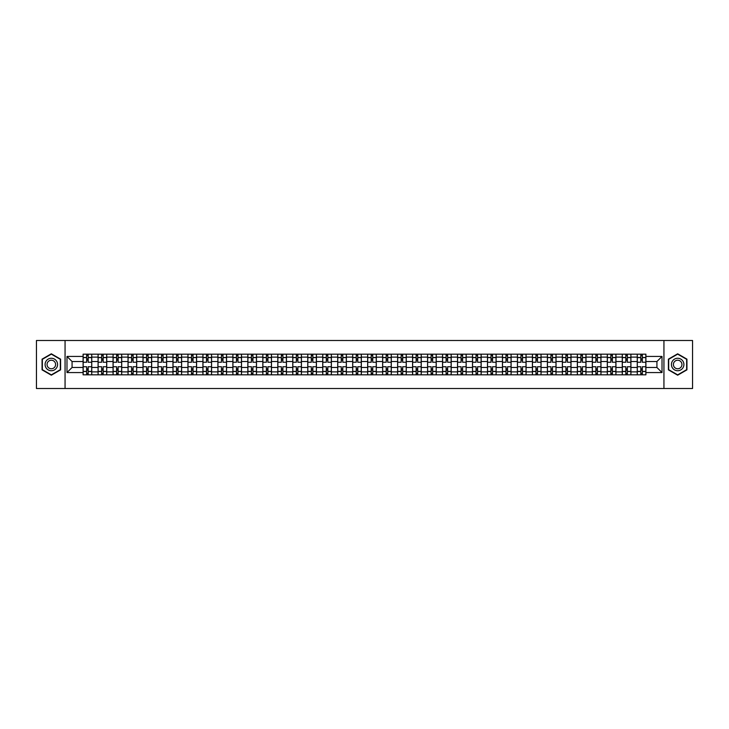 <?xml version="1.0" encoding="UTF-8"?>
<svg xmlns="http://www.w3.org/2000/svg" width="729" height="729" viewBox="0 0 729 729"><rect width="100%" height="100%" fill="white"/><g stroke="black" fill="none" stroke-linecap="round" stroke-linejoin="round"><path stroke-width="1.09" d="M663.937 388.502L692.55 388.502L692.55 340.498L36.45 340.498L36.45 388.502L663.937 388.502L663.937 340.498M98.087 374.824L98.087 357.11L91.745 357.11L91.745 374.824M91.745 357.11L91.745 354.176M98.087 357.11L98.087 354.176M106.726 354.176L106.726 374.824M113.059 374.824L113.059 354.176M121.707 354.176L121.707 374.824M128.04 374.824L128.04 354.176M136.678 354.176L136.678 374.824M143.012 374.824L143.012 354.176M151.659 354.176L151.659 374.824M157.993 374.824L157.993 354.176M166.631 354.176L166.631 374.824M172.973 374.824L172.973 354.176M181.612 354.176L181.612 374.824M187.945 374.824L187.945 354.176M196.584 354.176L196.584 374.824M202.926 374.824L202.926 354.176M211.565 354.176L211.565 374.824M217.898 374.824L217.898 354.176M226.537 354.176L226.537 374.824M232.879 374.824L232.879 354.176M241.518 354.176L241.518 374.824M247.851 374.824L247.851 354.176M256.49 354.176L256.49 374.824M262.832 374.824L262.832 354.176M271.47 354.176L271.47 374.824M277.804 374.824L277.804 354.176M286.451 354.176L286.451 374.824M292.785 374.824L292.785 354.176M301.423 354.176L301.423 374.824M307.756 374.824L307.756 354.176M316.404 354.176L316.404 374.824M322.737 374.824L322.737 354.176M331.376 354.176L331.376 374.824M337.718 374.824L337.718 354.176M346.357 354.176L346.357 374.824M352.69 374.824L352.69 354.176M361.329 354.176L361.329 374.824M367.671 374.824L367.671 354.176M376.31 354.176L376.31 374.824M382.643 374.824L382.643 354.176M391.282 354.176L391.282 374.824M397.624 374.824L397.624 354.176M406.263 354.176L406.263 374.824M412.596 374.824L412.596 354.176M421.244 354.176L421.244 374.824M427.577 374.824L427.577 354.176M436.215 354.176L436.215 374.824M442.549 374.824L442.549 354.176M451.196 354.176L451.196 374.824M457.53 374.824L457.53 354.176M466.168 354.176L466.168 374.824M472.51 374.824L472.51 354.176M481.149 354.176L481.149 374.824M487.482 374.824L487.482 354.176M496.121 354.176L496.121 374.824M502.463 374.824L502.463 354.176M511.102 354.176L511.102 374.824M517.435 374.824L517.435 354.176M526.074 354.176L526.074 374.824M532.416 374.824L532.416 354.176M541.055 354.176L541.055 374.824M547.388 374.824L547.388 354.176M556.027 354.176L556.027 374.824M562.369 374.824L562.369 354.176M571.007 354.176L571.007 374.824M577.341 374.824L577.341 354.176M585.988 354.176L585.988 374.824M592.322 374.824L592.322 354.176M600.96 354.176L600.96 374.824M607.293 374.824L607.293 354.176M615.941 354.176L615.941 374.824M622.274 374.824L622.274 354.176M630.913 354.176L630.913 374.824M637.255 374.824L637.255 354.176M637.255 367.48L630.913 367.48M622.274 367.48L615.941 367.48M607.293 367.48L600.96 367.48M592.322 367.48L585.988 367.48M577.341 367.48L571.007 367.48M562.369 367.48L556.027 367.48M547.388 367.48L541.055 367.48M532.416 367.48L526.074 367.48M517.435 367.48L511.102 367.48M502.463 367.48L496.121 367.48M487.482 367.48L481.149 367.48M472.51 367.48L466.168 367.48M457.53 367.48L451.196 367.48M442.549 367.48L436.215 367.48M427.577 367.48L421.244 367.48M412.596 367.48L406.263 367.48M397.624 367.48L391.282 367.48M382.643 367.48L376.31 367.48M367.671 367.48L361.329 367.48M352.69 367.48L346.357 367.48M337.718 367.48L331.376 367.48M322.737 367.48L316.404 367.48M307.756 367.48L301.423 367.48M292.785 367.48L286.451 367.48M277.804 367.48L271.47 367.48M262.832 367.48L256.49 367.48M247.851 367.48L241.518 367.48M232.879 367.48L226.537 367.48M217.898 367.48L211.565 367.48M202.926 367.48L196.584 367.48M187.945 367.48L181.612 367.48M172.973 367.48L166.631 367.48M157.993 367.48L151.659 367.48M143.012 367.48L136.678 367.48M128.04 367.48L121.707 367.48M113.059 367.48L106.726 367.48M98.087 367.48L91.745 367.48M637.255 361.52L630.913 361.52M622.274 361.52L615.941 361.52M607.293 361.52L600.96 361.52M592.322 361.52L585.988 361.52M577.341 361.52L571.007 361.52M562.369 361.52L556.027 361.52M547.388 361.52L541.055 361.52M532.416 361.52L526.074 361.52M517.435 361.52L511.102 361.52M502.463 361.52L496.121 361.52M487.482 361.52L481.149 361.52M472.51 361.52L466.168 361.52M457.53 361.52L451.196 361.52M442.549 361.52L436.215 361.52M427.577 361.52L421.244 361.52M412.596 361.52L406.263 361.52M397.624 361.52L391.282 361.52M382.643 361.52L376.31 361.52M367.671 361.52L361.329 361.52M352.69 361.52L346.357 361.52M337.718 361.52L331.376 361.52M322.737 361.52L316.404 361.52M307.756 361.52L301.423 361.52M292.785 361.52L286.451 361.52M277.804 361.52L271.47 361.52M262.832 361.52L256.49 361.52M247.851 361.52L241.518 361.52M232.879 361.52L226.537 361.52M217.898 361.52L211.565 361.52M202.926 361.52L196.584 361.52M187.945 361.52L181.612 361.52M172.973 361.52L166.631 361.52M157.993 361.52L151.659 361.52M143.012 361.52L136.678 361.52M128.04 361.52L121.707 361.52M113.059 361.52L106.726 361.52M98.087 361.52L91.745 361.52M72.071 367.48L83.106 367.48L83.106 361.52L72.071 361.52L72.071 367.48L66.977 372.565L66.977 356.435L83.106 356.435L83.106 361.52M645.894 361.52L645.894 367.48L656.929 367.48L656.929 361.52L645.894 361.52L645.894 354.176L83.106 354.176L83.106 356.435M645.894 356.435L662.023 356.435L662.023 372.565L645.894 372.565L645.894 367.48M83.106 367.48L83.106 374.824L645.894 374.824L645.894 372.565M83.106 372.565L66.977 372.565M65.063 388.502L65.063 340.498M60.598 359.151L51.331 353.802L42.063 359.151L42.063 369.849L51.331 375.198L60.598 369.849L60.598 359.151M686.937 359.151L677.669 353.802L668.402 359.151L668.402 369.849L677.669 375.198L686.937 369.849L686.937 359.151M88.2 373.385L86.66 373.385M86.66 355.615L88.2 355.615M103.172 373.385L101.641 373.385M101.641 355.615L103.172 355.615M118.153 373.385L116.613 373.385M116.613 355.615L118.153 355.615M133.125 373.385L131.594 373.385M131.594 355.615L133.125 355.615M148.105 373.385L146.565 373.385M146.565 355.615L148.105 355.615M163.077 373.385L161.546 373.385M161.546 355.615L163.077 355.615M178.058 373.385L176.518 373.385M176.518 355.615L178.058 355.615M193.03 373.385L191.499 373.385M191.499 355.615L193.03 355.615M208.011 373.385L206.471 373.385M206.471 355.615L208.011 355.615M222.992 373.385L221.452 373.385M221.452 355.615L222.992 355.615M237.964 373.385L236.433 373.385M236.433 355.615L237.964 355.615M252.945 373.385L251.405 373.385M251.405 355.615L252.945 355.615M267.917 373.385L266.386 373.385M266.386 355.615L267.917 355.615M282.898 373.385L281.358 373.385M281.358 355.615L282.898 355.615M297.869 373.385L296.339 373.385M296.339 355.615L297.869 355.615M312.85 373.385L311.31 373.385M311.31 355.615L312.85 355.615M327.822 373.385L326.291 373.385M326.291 355.615L327.822 355.615M342.803 373.385L341.263 373.385M341.263 355.615L342.803 355.615M357.784 373.385L356.244 373.385M356.244 355.615L357.784 355.615M372.756 373.385L371.216 373.385M371.216 355.615L372.756 355.615M387.737 373.385L386.197 373.385M386.197 355.615L387.737 355.615M402.709 373.385L401.178 373.385M401.178 355.615L402.709 355.615M417.69 373.385L416.15 373.385M416.15 355.615L417.69 355.615M432.661 373.385L431.131 373.385M431.131 355.615L432.661 355.615M447.642 373.385L446.102 373.385M446.102 355.615L447.642 355.615M462.614 373.385L461.083 373.385M461.083 355.615L462.614 355.615M477.595 373.385L476.055 373.385M476.055 355.615L477.595 355.615M492.567 373.385L491.036 373.385M491.036 355.615L492.567 355.615M507.548 373.385L506.008 373.385M506.008 355.615L507.548 355.615M522.529 373.385L520.989 373.385M520.989 355.615L522.529 355.615M537.501 373.385L535.97 373.385M535.97 355.615L537.501 355.615M552.482 373.385L550.942 373.385M550.942 355.615L552.482 355.615M567.454 373.385L565.923 373.385M565.923 355.615L567.454 355.615M582.435 373.385L580.895 373.385M580.895 355.615L582.435 355.615M597.406 373.385L595.875 373.385M595.875 355.615L597.406 355.615M612.387 373.385L610.847 373.385M610.847 355.615L612.387 355.615M627.359 373.385L625.828 373.385M625.828 355.615L627.359 355.615M642.34 373.385L640.8 373.385M640.8 355.615L642.34 355.615M66.977 356.435L72.071 361.52M656.929 367.48L662.023 372.565M656.929 361.52L662.023 356.435M91.699 374.824L91.699 362.24L88.2 362.24L88.2 354.176M86.66 354.176L86.66 362.24L83.161 362.24L83.161 354.176M91.699 362.24L91.699 354.176M83.161 374.824L83.161 366.76L86.66 366.76L86.66 374.824M88.2 374.824L88.2 366.76L91.699 366.76M86.66 360.135L88.2 360.135M83.161 366.76L83.161 362.24M88.2 368.865L86.66 368.865M88.2 373.576L86.66 373.576M86.66 370.113L88.2 370.113M88.2 358.887L86.66 358.887M86.66 355.424L88.2 355.424M45.927 367.616A6.242 6.242 0 0 0 54.447 369.904A6.242 6.242 0 0 0 56.734 361.384A6.242 6.242 0 0 0 48.214 359.096A6.242 6.242 0 0 0 45.927 367.616M47.631 366.632A4.274 4.274 0 0 0 53.463 368.2A4.274 4.274 0 0 0 55.03 362.368A4.274 4.274 0 0 0 49.198 360.8A4.274 4.274 0 0 0 47.631 366.632M51.331 354.139L60.307 359.315L60.307 369.685L51.331 374.861L42.355 369.685L42.355 359.315L51.331 354.139M672.266 367.616A6.242 6.242 0 0 0 680.786 369.904A6.242 6.242 0 0 0 683.073 361.384A6.242 6.242 0 0 0 674.553 359.096A6.242 6.242 0 0 0 672.266 367.616M673.97 366.632A4.274 4.274 0 0 0 679.802 368.2A4.274 4.274 0 0 0 681.369 362.368A4.274 4.274 0 0 0 675.537 360.8A4.274 4.274 0 0 0 673.97 366.632M677.669 354.139L686.645 359.315L686.645 369.685L677.669 374.861L668.693 369.685L668.693 359.315L677.669 354.139M106.68 374.824L106.68 362.24L103.172 362.24L103.172 354.176M101.641 354.176L101.641 362.24L98.133 362.24L98.133 354.176M106.68 362.24L106.68 354.176M98.133 374.824L98.133 366.76L101.641 366.76L101.641 374.824M103.172 374.824L103.172 366.76L106.68 366.76M101.641 360.135L103.172 360.135M98.133 366.76L98.133 362.24M103.172 368.865L101.641 368.865M103.172 373.576L101.641 373.576M101.641 370.113L103.172 370.113M103.172 358.887L101.641 358.887M101.641 355.424L103.172 355.424M121.652 374.824L121.652 362.24L118.153 362.24L118.153 354.176M116.613 354.176L116.613 362.24L113.113 362.24L113.113 354.176M121.652 362.24L121.652 354.176M113.113 374.824L113.113 366.76L116.613 366.76L116.613 374.824M118.153 374.824L118.153 366.76L121.652 366.76M116.613 360.135L118.153 360.135M113.113 366.76L113.113 362.24M118.153 368.865L116.613 368.865M118.153 373.576L116.613 373.576M116.613 370.113L118.153 370.113M118.153 358.887L116.613 358.887M116.613 355.424L118.153 355.424M136.633 374.824L136.633 362.24L133.125 362.24L133.125 354.176M131.594 354.176L131.594 362.24L128.085 362.24L128.085 354.176M136.633 362.24L136.633 354.176M128.085 374.824L128.085 366.76L131.594 366.76L131.594 374.824M133.125 374.824L133.125 366.76L136.633 366.76M131.594 360.135L133.125 360.135M128.085 366.76L128.085 362.24M133.125 368.865L131.594 368.865M133.125 373.576L131.594 373.576M131.594 370.113L133.125 370.113M133.125 358.887L131.594 358.887M131.594 355.424L133.125 355.424M151.605 374.824L151.605 362.24L148.105 362.24L148.105 354.176M146.565 354.176L146.565 362.24L143.066 362.24L143.066 354.176M151.605 362.24L151.605 354.176M143.066 374.824L143.066 366.76L146.565 366.76L146.565 374.824M148.105 374.824L148.105 366.76L151.605 366.76M146.565 360.135L148.105 360.135M143.066 366.76L143.066 362.24M148.105 368.865L146.565 368.865M148.105 373.576L146.565 373.576M146.565 370.113L148.105 370.113M148.105 358.887L146.565 358.887M146.565 355.424L148.105 355.424M166.586 374.824L166.586 362.24L163.077 362.24L163.077 354.176M161.546 354.176L161.546 362.24L158.038 362.24L158.038 354.176M166.586 362.24L166.586 354.176M158.038 374.824L158.038 366.76L161.546 366.76L161.546 374.824M163.077 374.824L163.077 366.76L166.586 366.76M161.546 360.135L163.077 360.135M158.038 366.76L158.038 362.24M163.077 368.865L161.546 368.865M163.077 373.576L161.546 373.576M161.546 370.113L163.077 370.113M163.077 358.887L161.546 358.887M161.546 355.424L163.077 355.424M181.557 374.824L181.557 362.24L178.058 362.24L178.058 354.176M176.518 354.176L176.518 362.24L173.019 362.24L173.019 354.176M181.557 362.24L181.557 354.176M173.019 374.824L173.019 366.76L176.518 366.76L176.518 374.824M178.058 374.824L178.058 366.76L181.557 366.76M176.518 360.135L178.058 360.135M173.019 366.76L173.019 362.24M178.058 368.865L176.518 368.865M178.058 373.576L176.518 373.576M176.518 370.113L178.058 370.113M178.058 358.887L176.518 358.887M176.518 355.424L178.058 355.424M196.538 374.824L196.538 362.24L193.03 362.24L193.03 354.176M191.499 354.176L191.499 362.24L187.991 362.24L187.991 354.176M196.538 362.24L196.538 354.176M187.991 374.824L187.991 366.76L191.499 366.76L191.499 374.824M193.03 374.824L193.03 366.76L196.538 366.76M191.499 360.135L193.03 360.135M187.991 366.76L187.991 362.24M193.03 368.865L191.499 368.865M193.03 373.576L191.499 373.576M191.499 370.113L193.03 370.113M193.03 358.887L191.499 358.887M191.499 355.424L193.03 355.424M211.519 374.824L211.519 362.24L208.011 362.24L208.011 354.176M206.471 354.176L206.471 362.24L202.972 362.24L202.972 354.176M211.519 362.24L211.519 354.176M202.972 374.824L202.972 366.76L206.471 366.76L206.471 374.824M208.011 374.824L208.011 366.76L211.519 366.76M206.471 360.135L208.011 360.135M202.972 366.76L202.972 362.24M208.011 368.865L206.471 368.865M208.011 373.576L206.471 373.576M206.471 370.113L208.011 370.113M208.011 358.887L206.471 358.887M206.471 355.424L208.011 355.424M226.491 374.824L226.491 362.24L222.992 362.24L222.992 354.176M221.452 354.176L221.452 362.24L217.944 362.24L217.944 354.176M226.491 362.24L226.491 354.176M217.944 374.824L217.944 366.76L221.452 366.76L221.452 374.824M222.992 374.824L222.992 366.76L226.491 366.76M221.452 360.135L222.992 360.135M217.944 366.76L217.944 362.24M222.992 368.865L221.452 368.865M222.992 373.576L221.452 373.576M221.452 370.113L222.992 370.113M222.992 358.887L221.452 358.887M221.452 355.424L222.992 355.424M241.472 374.824L241.472 362.24L237.964 362.24L237.964 354.176M236.433 354.176L236.433 362.24L232.925 362.24L232.925 354.176M241.472 362.24L241.472 354.176M232.925 374.824L232.925 366.76L236.433 366.76L236.433 374.824M237.964 374.824L237.964 366.76L241.472 366.76M236.433 360.135L237.964 360.135M232.925 366.76L232.925 362.24M237.964 368.865L236.433 368.865M237.964 373.576L236.433 373.576M236.433 370.113L237.964 370.113M237.964 358.887L236.433 358.887M236.433 355.424L237.964 355.424M256.444 374.824L256.444 362.24L252.945 362.24L252.945 354.176M251.405 354.176L251.405 362.24L247.906 362.24L247.906 354.176M256.444 362.24L256.444 354.176M247.906 374.824L247.906 366.76L251.405 366.76L251.405 374.824M252.945 374.824L252.945 366.76L256.444 366.76M251.405 360.135L252.945 360.135M247.906 366.76L247.906 362.24M252.945 368.865L251.405 368.865M252.945 373.576L251.405 373.576M251.405 370.113L252.945 370.113M252.945 358.887L251.405 358.887M251.405 355.424L252.945 355.424M271.425 374.824L271.425 362.24L267.917 362.24L267.917 354.176M266.386 354.176L266.386 362.24L262.877 362.24L262.877 354.176M271.425 362.24L271.425 354.176M262.877 374.824L262.877 366.76L266.386 366.76L266.386 374.824M267.917 374.824L267.917 366.76L271.425 366.76M266.386 360.135L267.917 360.135M262.877 366.76L262.877 362.24M267.917 368.865L266.386 368.865M267.917 373.576L266.386 373.576M266.386 370.113L267.917 370.113M267.917 358.887L266.386 358.887M266.386 355.424L267.917 355.424M286.397 374.824L286.397 362.24L282.898 362.24L282.898 354.176M281.358 354.176L281.358 362.24L277.858 362.24L277.858 354.176M286.397 362.24L286.397 354.176M277.858 374.824L277.858 366.76L281.358 366.76L281.358 374.824M282.898 374.824L282.898 366.76L286.397 366.76M281.358 360.135L282.898 360.135M277.858 366.76L277.858 362.24M282.898 368.865L281.358 368.865M282.898 373.576L281.358 373.576M281.358 370.113L282.898 370.113M282.898 358.887L281.358 358.887M281.358 355.424L282.898 355.424M301.378 374.824L301.378 362.24L297.869 362.24L297.869 354.176M296.339 354.176L296.339 362.24L292.83 362.24L292.83 354.176M301.378 362.24L301.378 354.176M292.83 374.824L292.83 366.76L296.339 366.76L296.339 374.824M297.869 374.824L297.869 366.76L301.378 366.76M296.339 360.135L297.869 360.135M292.83 366.76L292.83 362.24M297.869 368.865L296.339 368.865M297.869 373.576L296.339 373.576M296.339 370.113L297.869 370.113M297.869 358.887L296.339 358.887M296.339 355.424L297.869 355.424M316.35 374.824L316.35 362.24L312.85 362.24L312.85 354.176M311.31 354.176L311.31 362.24L307.811 362.24L307.811 354.176M316.35 362.24L316.35 354.176M307.811 374.824L307.811 366.76L311.31 366.76L311.31 374.824M312.85 374.824L312.85 366.76L316.35 366.76M311.31 360.135L312.85 360.135M307.811 366.76L307.811 362.24M312.85 368.865L311.31 368.865M312.85 373.576L311.31 373.576M311.31 370.113L312.85 370.113M312.85 358.887L311.31 358.887M311.31 355.424L312.85 355.424M331.331 374.824L331.331 362.24L327.822 362.24L327.822 354.176M326.291 354.176L326.291 362.24L322.783 362.24L322.783 354.176M331.331 362.24L331.331 354.176M322.783 374.824L322.783 366.76L326.291 366.76L326.291 374.824M327.822 374.824L327.822 366.76L331.331 366.76M326.291 360.135L327.822 360.135M322.783 366.76L322.783 362.24M327.822 368.865L326.291 368.865M327.822 373.576L326.291 373.576M326.291 370.113L327.822 370.113M327.822 358.887L326.291 358.887M326.291 355.424L327.822 355.424M346.311 374.824L346.311 362.24L342.803 362.24L342.803 354.176M341.263 354.176L341.263 362.24L337.764 362.24L337.764 354.176M346.311 362.24L346.311 354.176M337.764 374.824L337.764 366.76L341.263 366.76L341.263 374.824M342.803 374.824L342.803 366.76L346.311 366.76M341.263 360.135L342.803 360.135M337.764 366.76L337.764 362.24M342.803 368.865L341.263 368.865M342.803 373.576L341.263 373.576M341.263 370.113L342.803 370.113M342.803 358.887L341.263 358.887M341.263 355.424L342.803 355.424M361.283 374.824L361.283 362.24L357.784 362.24L357.784 354.176M356.244 354.176L356.244 362.24L352.736 362.24L352.736 354.176M361.283 362.24L361.283 354.176M352.736 374.824L352.736 366.76L356.244 366.76L356.244 374.824M357.784 374.824L357.784 366.76L361.283 366.76M356.244 360.135L357.784 360.135M352.736 366.76L352.736 362.24M357.784 368.865L356.244 368.865M357.784 373.576L356.244 373.576M356.244 370.113L357.784 370.113M357.784 358.887L356.244 358.887M356.244 355.424L357.784 355.424M376.264 374.824L376.264 362.24L372.756 362.24L372.756 354.176M371.216 354.176L371.216 362.24L367.717 362.24L367.717 354.176M376.264 362.24L376.264 354.176M367.717 374.824L367.717 366.76L371.216 366.76L371.216 374.824M372.756 374.824L372.756 366.76L376.264 366.76M371.216 360.135L372.756 360.135M367.717 366.76L367.717 362.24M372.756 368.865L371.216 368.865M372.756 373.576L371.216 373.576M371.216 370.113L372.756 370.113M372.756 358.887L371.216 358.887M371.216 355.424L372.756 355.424M391.236 374.824L391.236 362.24L387.737 362.24L387.737 354.176M386.197 354.176L386.197 362.24L382.689 362.24L382.689 354.176M391.236 362.24L391.236 354.176M382.689 374.824L382.689 366.76L386.197 366.76L386.197 374.824M387.737 374.824L387.737 366.76L391.236 366.76M386.197 360.135L387.737 360.135M382.689 366.76L382.689 362.24M387.737 368.865L386.197 368.865M387.737 373.576L386.197 373.576M386.197 370.113L387.737 370.113M387.737 358.887L386.197 358.887M386.197 355.424L387.737 355.424M406.217 374.824L406.217 362.24L402.709 362.24L402.709 354.176M401.178 354.176L401.178 362.24L397.669 362.24L397.669 354.176M406.217 362.24L406.217 354.176M397.669 374.824L397.669 366.76L401.178 366.76L401.178 374.824M402.709 374.824L402.709 366.76L406.217 366.76M401.178 360.135L402.709 360.135M397.669 366.76L397.669 362.24M402.709 368.865L401.178 368.865M402.709 373.576L401.178 373.576M401.178 370.113L402.709 370.113M402.709 358.887L401.178 358.887M401.178 355.424L402.709 355.424M421.189 374.824L421.189 362.24L417.69 362.24L417.69 354.176M416.15 354.176L416.15 362.24L412.65 362.24L412.65 354.176M421.189 362.24L421.189 354.176M412.65 374.824L412.65 366.76L416.15 366.76L416.15 374.824M417.69 374.824L417.69 366.76L421.189 366.76M416.15 360.135L417.69 360.135M412.65 366.76L412.65 362.24M417.69 368.865L416.15 368.865M417.69 373.576L416.15 373.576M416.15 370.113L417.69 370.113M417.69 358.887L416.15 358.887M416.15 355.424L417.69 355.424M436.17 374.824L436.17 362.24L432.661 362.24L432.661 354.176M431.131 354.176L431.131 362.24L427.622 362.24L427.622 354.176M436.17 362.24L436.17 354.176M427.622 374.824L427.622 366.76L431.131 366.76L431.131 374.824M432.661 374.824L432.661 366.76L436.17 366.76M431.131 360.135L432.661 360.135M427.622 366.76L427.622 362.24M432.661 368.865L431.131 368.865M432.661 373.576L431.131 373.576M431.131 370.113L432.661 370.113M432.661 358.887L431.131 358.887M431.131 355.424L432.661 355.424M451.142 374.824L451.142 362.24L447.642 362.24L447.642 354.176M446.102 354.176L446.102 362.24L442.603 362.24L442.603 354.176M451.142 362.24L451.142 354.176M442.603 374.824L442.603 366.76L446.102 366.76L446.102 374.824M447.642 374.824L447.642 366.76L451.142 366.76M446.102 360.135L447.642 360.135M442.603 366.76L442.603 362.24M447.642 368.865L446.102 368.865M447.642 373.576L446.102 373.576M446.102 370.113L447.642 370.113M447.642 358.887L446.102 358.887M446.102 355.424L447.642 355.424M466.123 374.824L466.123 362.24L462.614 362.24L462.614 354.176M461.083 354.176L461.083 362.24L457.575 362.24L457.575 354.176M466.123 362.24L466.123 354.176M457.575 374.824L457.575 366.76L461.083 366.76L461.083 374.824M462.614 374.824L462.614 366.76L466.123 366.76M461.083 360.135L462.614 360.135M457.575 366.76L457.575 362.24M462.614 368.865L461.083 368.865M462.614 373.576L461.083 373.576M461.083 370.113L462.614 370.113M462.614 358.887L461.083 358.887M461.083 355.424L462.614 355.424M481.094 374.824L481.094 362.24L477.595 362.24L477.595 354.176M476.055 354.176L476.055 362.24L472.556 362.24L472.556 354.176M481.094 362.24L481.094 354.176M472.556 374.824L472.556 366.76L476.055 366.76L476.055 374.824M477.595 374.824L477.595 366.76L481.094 366.76M476.055 360.135L477.595 360.135M472.556 366.76L472.556 362.24M477.595 368.865L476.055 368.865M477.595 373.576L476.055 373.576M476.055 370.113L477.595 370.113M477.595 358.887L476.055 358.887M476.055 355.424L477.595 355.424M496.075 374.824L496.075 362.24L492.567 362.24L492.567 354.176M491.036 354.176L491.036 362.24L487.528 362.24L487.528 354.176M496.075 362.24L496.075 354.176M487.528 374.824L487.528 366.76L491.036 366.76L491.036 374.824M492.567 374.824L492.567 366.76L496.075 366.76M491.036 360.135L492.567 360.135M487.528 366.76L487.528 362.24M492.567 368.865L491.036 368.865M492.567 373.576L491.036 373.576M491.036 370.113L492.567 370.113M492.567 358.887L491.036 358.887M491.036 355.424L492.567 355.424M511.056 374.824L511.056 362.24L507.548 362.24L507.548 354.176M506.008 354.176L506.008 362.24L502.509 362.24L502.509 354.176M511.056 362.24L511.056 354.176M502.509 374.824L502.509 366.76L506.008 366.76L506.008 374.824M507.548 374.824L507.548 366.76L511.056 366.76M506.008 360.135L507.548 360.135M502.509 366.76L502.509 362.24M507.548 368.865L506.008 368.865M507.548 373.576L506.008 373.576M506.008 370.113L507.548 370.113M507.548 358.887L506.008 358.887M506.008 355.424L507.548 355.424M526.028 374.824L526.028 362.24L522.529 362.24L522.529 354.176M520.989 354.176L520.989 362.24L517.481 362.24L517.481 354.176M526.028 362.24L526.028 354.176M517.481 374.824L517.481 366.76L520.989 366.76L520.989 374.824M522.529 374.824L522.529 366.76L526.028 366.76M520.989 360.135L522.529 360.135M517.481 366.76L517.481 362.24M522.529 368.865L520.989 368.865M522.529 373.576L520.989 373.576M520.989 370.113L522.529 370.113M522.529 358.887L520.989 358.887M520.989 355.424L522.529 355.424M541.009 374.824L541.009 362.24L537.501 362.24L537.501 354.176M535.97 354.176L535.97 362.24L532.462 362.24L532.462 354.176M541.009 362.24L541.009 354.176M532.462 374.824L532.462 366.76L535.97 366.76L535.97 374.824M537.501 374.824L537.501 366.76L541.009 366.76M535.97 360.135L537.501 360.135M532.462 366.76L532.462 362.24M537.501 368.865L535.97 368.865M537.501 373.576L535.97 373.576M535.97 370.113L537.501 370.113M537.501 358.887L535.97 358.887M535.97 355.424L537.501 355.424M555.981 374.824L555.981 362.24L552.482 362.24L552.482 354.176M550.942 354.176L550.942 362.24L547.443 362.24L547.443 354.176M555.981 362.24L555.981 354.176M547.443 374.824L547.443 366.76L550.942 366.76L550.942 374.824M552.482 374.824L552.482 366.76L555.981 366.76M550.942 360.135L552.482 360.135M547.443 366.76L547.443 362.24M552.482 368.865L550.942 368.865M552.482 373.576L550.942 373.576M550.942 370.113L552.482 370.113M552.482 358.887L550.942 358.887M550.942 355.424L552.482 355.424M570.962 374.824L570.962 362.24L567.454 362.24L567.454 354.176M565.923 354.176L565.923 362.24L562.414 362.24L562.414 354.176M570.962 362.24L570.962 354.176M562.414 374.824L562.414 366.76L565.923 366.76L565.923 374.824M567.454 374.824L567.454 366.76L570.962 366.76M565.923 360.135L567.454 360.135M562.414 366.76L562.414 362.24M567.454 368.865L565.923 368.865M567.454 373.576L565.923 373.576M565.923 370.113L567.454 370.113M567.454 358.887L565.923 358.887M565.923 355.424L567.454 355.424M585.934 374.824L585.934 362.24L582.435 362.24L582.435 354.176M580.895 354.176L580.895 362.24L577.395 362.24L577.395 354.176M585.934 362.24L585.934 354.176M577.395 374.824L577.395 366.76L580.895 366.76L580.895 374.824M582.435 374.824L582.435 366.76L585.934 366.76M580.895 360.135L582.435 360.135M577.395 366.76L577.395 362.24M582.435 368.865L580.895 368.865M582.435 373.576L580.895 373.576M580.895 370.113L582.435 370.113M582.435 358.887L580.895 358.887M580.895 355.424L582.435 355.424M600.915 374.824L600.915 362.24L597.406 362.24L597.406 354.176M595.875 354.176L595.875 362.24L592.367 362.24L592.367 354.176M600.915 362.24L600.915 354.176M592.367 374.824L592.367 366.76L595.875 366.76L595.875 374.824M597.406 374.824L597.406 366.76L600.915 366.76M595.875 360.135L597.406 360.135M592.367 366.76L592.367 362.24M597.406 368.865L595.875 368.865M597.406 373.576L595.875 373.576M595.875 370.113L597.406 370.113M597.406 358.887L595.875 358.887M595.875 355.424L597.406 355.424M615.887 374.824L615.887 362.24L612.387 362.24L612.387 354.176M610.847 354.176L610.847 362.24L607.348 362.24L607.348 354.176M615.887 362.24L615.887 354.176M607.348 374.824L607.348 366.76L610.847 366.76L610.847 374.824M612.387 374.824L612.387 366.76L615.887 366.76M610.847 360.135L612.387 360.135M607.348 366.76L607.348 362.24M612.387 368.865L610.847 368.865M612.387 373.576L610.847 373.576M610.847 370.113L612.387 370.113M612.387 358.887L610.847 358.887M610.847 355.424L612.387 355.424M630.867 374.824L630.867 362.24L627.359 362.24L627.359 354.176M625.828 354.176L625.828 362.24L622.32 362.24L622.32 354.176M630.867 362.24L630.867 354.176M622.32 374.824L622.32 366.76L625.828 366.76L625.828 374.824M627.359 374.824L627.359 366.76L630.867 366.76M625.828 360.135L627.359 360.135M622.32 366.76L622.32 362.24M627.359 368.865L625.828 368.865M627.359 373.576L625.828 373.576M625.828 370.113L627.359 370.113M627.359 358.887L625.828 358.887M625.828 355.424L627.359 355.424M645.839 374.824L645.839 362.24L642.34 362.24L642.34 354.176M640.8 354.176L640.8 362.24L637.301 362.24L637.301 354.176M645.839 362.24L645.839 354.176M637.301 374.824L637.301 366.76L640.8 366.76L640.8 374.824M642.34 374.824L642.34 366.76L645.839 366.76M640.8 360.135L642.34 360.135M637.301 366.76L637.301 362.24M642.34 368.865L640.8 368.865M642.34 373.576L640.8 373.576M640.8 370.113L642.34 370.113M642.34 358.887L640.8 358.887M640.8 355.424L642.34 355.424M622.274 357.11L615.941 357.11M607.293 357.11L600.96 357.11M592.322 357.11L585.988 357.11M577.341 357.11L571.007 357.11M562.369 357.11L556.027 357.11M547.388 357.11L541.055 357.11M532.416 357.11L526.074 357.11M517.435 357.11L511.102 357.11M502.463 357.11L496.121 357.11M487.482 357.11L481.149 357.11M472.51 357.11L466.168 357.11M457.53 357.11L451.196 357.11M442.549 357.11L436.215 357.11M427.577 357.11L421.244 357.11M412.596 357.11L406.263 357.11M397.624 357.11L391.282 357.11M382.643 357.11L376.31 357.11M367.671 357.11L361.329 357.11M352.69 357.11L346.357 357.11M337.718 357.11L331.376 357.11M322.737 357.11L316.404 357.11M307.756 357.11L301.423 357.11M292.785 357.11L286.451 357.11M277.804 357.11L271.47 357.11M262.832 357.11L256.49 357.11M247.851 357.11L241.518 357.11M232.879 357.11L226.537 357.11M217.898 357.11L211.565 357.11M202.926 357.11L196.584 357.11M187.945 357.11L181.612 357.11M172.973 357.11L166.631 357.11M157.993 357.11L151.659 357.11M143.012 357.11L136.678 357.11M128.04 357.11L121.707 357.11M113.059 357.11L106.726 357.11M637.255 357.11L630.913 357.11M622.274 371.89L615.941 371.89M607.293 371.89L600.96 371.89M592.322 371.89L585.988 371.89M577.341 371.89L571.007 371.89M562.369 371.89L556.027 371.89M547.388 371.89L541.055 371.89M532.416 371.89L526.074 371.89M517.435 371.89L511.102 371.89M502.463 371.89L496.121 371.89M487.482 371.89L481.149 371.89M472.51 371.89L466.168 371.89M457.53 371.89L451.196 371.89M442.549 371.89L436.215 371.89M427.577 371.89L421.244 371.89M412.596 371.89L406.263 371.89M397.624 371.89L391.282 371.89M382.643 371.89L376.31 371.89M367.671 371.89L361.329 371.89M352.69 371.89L346.357 371.89M337.718 371.89L331.376 371.89M322.737 371.89L316.404 371.89M307.756 371.89L301.423 371.89M292.785 371.89L286.451 371.89M277.804 371.89L271.47 371.89M262.832 371.89L256.49 371.89M247.851 371.89L241.518 371.89M232.879 371.89L226.537 371.89M217.898 371.89L211.565 371.89M202.926 371.89L196.584 371.89M187.945 371.89L181.612 371.89M172.973 371.89L166.631 371.89M157.993 371.89L151.659 371.89M143.012 371.89L136.678 371.89M128.04 371.89L121.707 371.89M113.059 371.89L106.726 371.89M98.087 371.89L91.745 371.89M637.255 371.89L630.913 371.89M91.699 357.492L88.2 357.492M86.66 357.492L83.161 357.492M86.66 357.62L83.161 357.62M86.66 371.38L83.161 371.38M86.66 371.508L83.161 371.508M91.699 371.508L88.2 371.508M91.699 357.62L88.2 357.62M91.699 371.38L88.2 371.38M106.68 357.492L103.172 357.492M101.641 357.492L98.133 357.492M101.641 357.62L98.133 357.62M101.641 371.38L98.133 371.38M101.641 371.508L98.133 371.508M106.68 371.508L103.172 371.508M106.68 357.62L103.172 357.62M106.68 371.38L103.172 371.38M121.652 357.492L118.153 357.492M116.613 357.492L113.113 357.492M116.613 357.62L113.113 357.62M116.613 371.38L113.113 371.38M116.613 371.508L113.113 371.508M121.652 371.508L118.153 371.508M121.652 357.62L118.153 357.62M121.652 371.38L118.153 371.38M136.633 357.492L133.125 357.492M131.594 357.492L128.085 357.492M131.594 357.62L128.085 357.62M131.594 371.38L128.085 371.38M131.594 371.508L128.085 371.508M136.633 371.508L133.125 371.508M136.633 357.62L133.125 357.62M136.633 371.38L133.125 371.38M151.605 357.492L148.105 357.492M146.565 357.492L143.066 357.492M146.565 357.62L143.066 357.62M146.565 371.38L143.066 371.38M146.565 371.508L143.066 371.508M151.605 371.508L148.105 371.508M151.605 357.62L148.105 357.62M151.605 371.38L148.105 371.38M166.586 357.492L163.077 357.492M161.546 357.492L158.038 357.492M161.546 357.62L158.038 357.62M161.546 371.38L158.038 371.38M161.546 371.508L158.038 371.508M166.586 371.508L163.077 371.508M166.586 357.62L163.077 357.62M166.586 371.38L163.077 371.38M181.557 357.492L178.058 357.492M176.518 357.492L173.019 357.492M176.518 357.62L173.019 357.62M176.518 371.38L173.019 371.38M176.518 371.508L173.019 371.508M181.557 371.508L178.058 371.508M181.557 357.62L178.058 357.62M181.557 371.38L178.058 371.38M196.538 357.492L193.03 357.492M191.499 357.492L187.991 357.492M191.499 357.62L187.991 357.62M191.499 371.38L187.991 371.38M191.499 371.508L187.991 371.508M196.538 371.508L193.03 371.508M196.538 357.62L193.03 357.62M196.538 371.38L193.03 371.38M211.519 357.492L208.011 357.492M206.471 357.492L202.972 357.492M206.471 357.62L202.972 357.62M206.471 371.38L202.972 371.38M206.471 371.508L202.972 371.508M211.519 371.508L208.011 371.508M211.519 357.62L208.011 357.62M211.519 371.38L208.011 371.38M226.491 357.492L222.992 357.492M221.452 357.492L217.944 357.492M221.452 357.62L217.944 357.62M221.452 371.38L217.944 371.38M221.452 371.508L217.944 371.508M226.491 371.508L222.992 371.508M226.491 357.62L222.992 357.62M226.491 371.38L222.992 371.38M241.472 357.492L237.964 357.492M236.433 357.492L232.925 357.492M236.433 357.62L232.925 357.62M236.433 371.38L232.925 371.38M236.433 371.508L232.925 371.508M241.472 371.508L237.964 371.508M241.472 357.62L237.964 357.62M241.472 371.38L237.964 371.38M256.444 357.492L252.945 357.492M251.405 357.492L247.906 357.492M251.405 357.62L247.906 357.62M251.405 371.38L247.906 371.38M251.405 371.508L247.906 371.508M256.444 371.508L252.945 371.508M256.444 357.62L252.945 357.62M256.444 371.38L252.945 371.38M271.425 357.492L267.917 357.492M266.386 357.492L262.877 357.492M266.386 357.62L262.877 357.62M266.386 371.38L262.877 371.38M266.386 371.508L262.877 371.508M271.425 371.508L267.917 371.508M271.425 357.62L267.917 357.62M271.425 371.38L267.917 371.38M286.397 357.492L282.898 357.492M281.358 357.492L277.858 357.492M281.358 357.62L277.858 357.62M281.358 371.38L277.858 371.38M281.358 371.508L277.858 371.508M286.397 371.508L282.898 371.508M286.397 357.62L282.898 357.62M286.397 371.38L282.898 371.38M301.378 357.492L297.869 357.492M296.339 357.492L292.83 357.492M296.339 357.62L292.83 357.62M296.339 371.38L292.83 371.38M296.339 371.508L292.83 371.508M301.378 371.508L297.869 371.508M301.378 357.62L297.869 357.62M301.378 371.38L297.869 371.38M316.35 357.492L312.85 357.492M311.31 357.492L307.811 357.492M311.31 357.62L307.811 357.62M311.31 371.38L307.811 371.38M311.31 371.508L307.811 371.508M316.35 371.508L312.85 371.508M316.35 357.62L312.85 357.62M316.35 371.38L312.85 371.38M331.331 357.492L327.822 357.492M326.291 357.492L322.783 357.492M326.291 357.62L322.783 357.62M326.291 371.38L322.783 371.38M326.291 371.508L322.783 371.508M331.331 371.508L327.822 371.508M331.331 357.62L327.822 357.62M331.331 371.38L327.822 371.38M346.311 357.492L342.803 357.492M341.263 357.492L337.764 357.492M341.263 357.62L337.764 357.62M341.263 371.38L337.764 371.38M341.263 371.508L337.764 371.508M346.311 371.508L342.803 371.508M346.311 357.62L342.803 357.62M346.311 371.38L342.803 371.38M361.283 357.492L357.784 357.492M356.244 357.492L352.736 357.492M356.244 357.62L352.736 357.62M356.244 371.38L352.736 371.38M356.244 371.508L352.736 371.508M361.283 371.508L357.784 371.508M361.283 357.62L357.784 357.62M361.283 371.38L357.784 371.38M376.264 357.492L372.756 357.492M371.216 357.492L367.717 357.492M371.216 357.62L367.717 357.62M371.216 371.38L367.717 371.38M371.216 371.508L367.717 371.508M376.264 371.508L372.756 371.508M376.264 357.62L372.756 357.62M376.264 371.38L372.756 371.38M391.236 357.492L387.737 357.492M386.197 357.492L382.689 357.492M386.197 357.62L382.689 357.62M386.197 371.38L382.689 371.38M386.197 371.508L382.689 371.508M391.236 371.508L387.737 371.508M391.236 357.62L387.737 357.62M391.236 371.38L387.737 371.38M406.217 357.492L402.709 357.492M401.178 357.492L397.669 357.492M401.178 357.62L397.669 357.62M401.178 371.38L397.669 371.38M401.178 371.508L397.669 371.508M406.217 371.508L402.709 371.508M406.217 357.62L402.709 357.62M406.217 371.38L402.709 371.38M421.189 357.492L417.69 357.492M416.15 357.492L412.65 357.492M416.15 357.62L412.65 357.62M416.15 371.38L412.65 371.38M416.15 371.508L412.65 371.508M421.189 371.508L417.69 371.508M421.189 357.62L417.69 357.62M421.189 371.38L417.69 371.38M436.17 357.492L432.661 357.492M431.131 357.492L427.622 357.492M431.131 357.62L427.622 357.62M431.131 371.38L427.622 371.38M431.131 371.508L427.622 371.508M436.17 371.508L432.661 371.508M436.17 357.62L432.661 357.62M436.17 371.38L432.661 371.38M451.142 357.492L447.642 357.492M446.102 357.492L442.603 357.492M446.102 357.62L442.603 357.62M446.102 371.38L442.603 371.38M446.102 371.508L442.603 371.508M451.142 371.508L447.642 371.508M451.142 357.62L447.642 357.62M451.142 371.38L447.642 371.38M466.123 357.492L462.614 357.492M461.083 357.492L457.575 357.492M461.083 357.62L457.575 357.62M461.083 371.38L457.575 371.38M461.083 371.508L457.575 371.508M466.123 371.508L462.614 371.508M466.123 357.62L462.614 357.62M466.123 371.38L462.614 371.38M481.094 357.492L477.595 357.492M476.055 357.492L472.556 357.492M476.055 357.62L472.556 357.62M476.055 371.38L472.556 371.38M476.055 371.508L472.556 371.508M481.094 371.508L477.595 371.508M481.094 357.62L477.595 357.62M481.094 371.38L477.595 371.38M496.075 357.492L492.567 357.492M491.036 357.492L487.528 357.492M491.036 357.62L487.528 357.62M491.036 371.38L487.528 371.38M491.036 371.508L487.528 371.508M496.075 371.508L492.567 371.508M496.075 357.62L492.567 357.62M496.075 371.38L492.567 371.38M511.056 357.492L507.548 357.492M506.008 357.492L502.509 357.492M506.008 357.62L502.509 357.62M506.008 371.38L502.509 371.38M506.008 371.508L502.509 371.508M511.056 371.508L507.548 371.508M511.056 357.62L507.548 357.62M511.056 371.38L507.548 371.38M526.028 357.492L522.529 357.492M520.989 357.492L517.481 357.492M520.989 357.62L517.481 357.62M520.989 371.38L517.481 371.38M520.989 371.508L517.481 371.508M526.028 371.508L522.529 371.508M526.028 357.62L522.529 357.62M526.028 371.38L522.529 371.38M541.009 357.492L537.501 357.492M535.97 357.492L532.462 357.492M535.97 357.62L532.462 357.62M535.97 371.38L532.462 371.38M535.97 371.508L532.462 371.508M541.009 371.508L537.501 371.508M541.009 357.62L537.501 357.62M541.009 371.38L537.501 371.38M555.981 357.492L552.482 357.492M550.942 357.492L547.443 357.492M550.942 357.62L547.443 357.62M550.942 371.38L547.443 371.38M550.942 371.508L547.443 371.508M555.981 371.508L552.482 371.508M555.981 357.62L552.482 357.62M555.981 371.38L552.482 371.38M570.962 357.492L567.454 357.492M565.923 357.492L562.414 357.492M565.923 357.62L562.414 357.62M565.923 371.38L562.414 371.38M565.923 371.508L562.414 371.508M570.962 371.508L567.454 371.508M570.962 357.62L567.454 357.62M570.962 371.38L567.454 371.38M585.934 357.492L582.435 357.492M580.895 357.492L577.395 357.492M580.895 357.62L577.395 357.62M580.895 371.38L577.395 371.38M580.895 371.508L577.395 371.508M585.934 371.508L582.435 371.508M585.934 357.62L582.435 357.62M585.934 371.38L582.435 371.38M600.915 357.492L597.406 357.492M595.875 357.492L592.367 357.492M595.875 357.62L592.367 357.62M595.875 371.38L592.367 371.38M595.875 371.508L592.367 371.508M600.915 371.508L597.406 371.508M600.915 357.62L597.406 357.62M600.915 371.38L597.406 371.38M615.887 357.492L612.387 357.492M610.847 357.492L607.348 357.492M610.847 357.62L607.348 357.62M610.847 371.38L607.348 371.38M610.847 371.508L607.348 371.508M615.887 371.508L612.387 371.508M615.887 357.62L612.387 357.62M615.887 371.38L612.387 371.38M630.867 357.492L627.359 357.492M625.828 357.492L622.32 357.492M625.828 357.62L622.32 357.62M625.828 371.38L622.32 371.38M625.828 371.508L622.32 371.508M630.867 371.508L627.359 371.508M630.867 357.62L627.359 357.62M630.867 371.38L627.359 371.38M645.839 357.492L642.34 357.492M640.8 357.492L637.301 357.492M640.8 357.62L637.301 357.62M640.8 371.38L637.301 371.38M640.8 371.508L637.301 371.508M645.839 371.508L642.34 371.508M645.839 357.62L642.34 357.62M645.839 371.38L642.34 371.38"/></g></svg>
